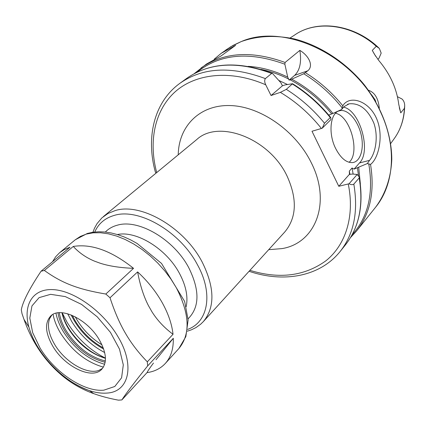<?xml version="1.0" encoding="UTF-8"?>
<svg xmlns="http://www.w3.org/2000/svg" width="426" height="426" viewBox="0 0 426 426"><rect width="100%" height="100%" fill="white"/><g stroke="black" fill="none" stroke-linecap="round" stroke-linejoin="round"><path stroke-width="0.64" d="M377.878 59.379L379.06 58.133L381.179 53.101L379.348 48.452L376.27 46.29L372.276 50.396L374.422 54.219L378.762 60.455C390.056 73.852 396.723 88.486 398.752 104.359L400.749 112.863L404.434 108.326L404.7 105.552C404.62 102.778 403.72 100.595 401.995 98.997L397.415 96.681M379.316 108.183C378.315 98.326 374.688 92.357 368.447 90.269M371.403 94.551L375.013 99.673L375.807 101.67M375.7 56.301L372.276 50.396M400.749 112.863L399.3 107.687M75.269 316.822L76.866 319.654C83.294 330.139 91.659 338.532 101.968 344.82M67.691 313.754L71.738 321.529C80.179 335.134 91.159 345.47 104.674 352.536M280.367 92.362L271.037 95.52L265.749 84.817C264.493 82.255 264.365 80.179 265.366 78.597L271.671 73.437L272.47 73.442L280.942 82.846L282.443 85.791L285.005 84.928L292.561 83.714L286.315 89.364L280.367 92.362C296.017 101.734 309.697 113.774 321.412 128.476L322.216 128.205L330.933 119.584L330.746 117.528L330.278 117.555L324.511 123.226L322.216 128.205M349.059 183.771C351.072 184.831 352.664 184.943 353.83 184.112L359.187 177.93L359.288 177.189L357.212 174.452L349.059 183.771L338.787 186.29L311.997 131.256L321.412 128.476M282.443 85.791L271.037 95.52M155.98 173.18L155.256 171.662M328.744 115.095L332.962 113.449C321.22 99.061 307.476 87.634 291.741 79.167L289.105 80.104L287.71 77.111L284.861 64.209L285.095 62.457L299.84 50.385C301.677 61.892 299.952 70.221 294.659 75.365L289.105 80.104M299.84 50.385C308.381 55.359 314.084 65.561 307.822 70.764L303.754 73.767L291.741 79.167M369.539 160.368L367.34 163.552L370.535 164.409C378.687 158.424 384.241 134.872 376.19 117.72C368.575 101.127 350.726 95.264 343.612 104.604L342.808 105.792L341.695 109.445L344.117 106.564L349.224 103.806C359.576 102.9 367.787 109.338 373.847 123.114C378.586 136.528 375.647 153.195 369.544 160.362L359.533 162.934L354.022 169.133L352.089 167.993L349.315 171.098L349.442 174.293L352.797 174.053L357.212 174.452M287.71 77.111C274.376 70.7 261.191 67.116 248.161 66.36M332.962 113.449L341.695 109.445M214.193 59.198L221.211 53.325L235.626 45.326L220.934 56.046L206.424 64.06L194.192 73.677M367.34 163.552L354.022 169.133M360.369 184.037L358.703 167.37M349.442 174.293L338.787 186.29M343.542 107.144C359.885 110.318 371.509 151.017 359.533 162.934M335.608 148.408C327.754 132.891 330.432 111.868 340.044 110.653C347.872 109.019 357.675 120.239 361.008 134.153C364.464 148.046 360.689 161.571 352.696 162.578C346.402 162.929 340.704 158.206 335.608 148.408M335.475 113.289C350.215 115.696 360.46 152.583 349.118 162.306M156.012 359.736L173.307 338.292C173.547 348.889 170.885 357.276 165.325 363.447L178.931 348.468C190.608 334.218 189.751 314.005 176.364 287.827L171.034 279.222L164.803 270.92L157.806 263.092L150.181 255.898L142.087 249.487L133.695 243.981L125.169 239.487L116.687 236.084L108.417 233.826L100.52 232.745L93.134 232.83L86.398 234.066L80.418 236.403L75.285 239.774L87.373 233.448L93.129 232.202L98.981 231.755L105.052 232.021L111.298 232.985L117.677 234.63L124.142 236.936L130.628 239.875L137.071 243.432L161.529 263.433L184.644 301.438L188.127 319.947L185.853 336.609L178.931 348.468M165.325 363.447C160.634 368.501 154.526 371.563 146.997 372.638C147.934 370.742 150.09 367.542 153.477 363.048M23.994 319.399C31.311 340.172 42.52 357.579 57.622 371.621L61.333 374.965C71.174 383.262 81.968 389.481 93.725 393.635L89.487 390.642C63.41 382.026 36.274 353.569 28.909 327.109C22.716 305.037 32.653 288.162 53.74 289.659C74.715 290.969 103.491 311.795 118.002 336.732C135.479 365.769 128.764 392.149 106.804 393.081C101.489 393.486 95.717 392.671 89.487 390.642C68.948 383.091 51.855 368.82 38.196 347.829C33.904 340.853 30.81 333.947 28.909 327.109L23.994 319.399L22.03 313.749L21.3 309.803C22.791 301.64 29.383 288.78 41.061 271.218L69.96 247.261L64.438 249.498L59.677 252.655L55.657 256.772L52.547 261.697M94.316 261.074C86.116 257.639 79.092 252.767 73.261 246.446C91.494 243.528 111.591 250.829 133.54 268.337C120.196 267.805 109.072 266.101 100.169 263.22L94.316 261.074L100.169 263.22M148.477 305.698C143.7 296.507 140.079 285.244 137.614 271.905C147.54 281.048 155.676 291.187 162.024 302.327C168.249 313.467 171.918 324.111 173.025 334.272C164.335 327.812 157.306 320.309 151.933 311.763L148.477 305.698L151.933 311.763M133.54 268.337L105.818 294.047C77.388 289.185 61.882 283.029 44.368 270.467L73.261 246.446M93.725 393.635C100.637 396.164 108.864 398.342 118.417 400.168L121.863 399.923C125.771 393.784 134.376 382.442 147.684 365.897L173.307 338.292M146.997 372.638L121.863 399.923M41.061 271.218L44.368 270.467M173.025 334.272L147.311 361.823L147.684 365.897M147.311 361.823C138.45 352.685 131.197 343.234 125.558 333.467C119.839 323.813 114.663 311.912 110.025 297.763L137.614 271.905M105.818 294.047L110.025 297.763M105.115 357.962C89.524 349.858 76.85 337.967 67.095 322.285L62.297 313.051M102.554 368.341L98.939 370.354C87.048 375.061 65.018 362.004 54.784 344.655C48.777 334.485 47.057 325.81 49.624 318.632L51.807 315.118M99.412 339.975C106.548 352.925 107.315 362.707 101.697 369.315C92.128 380.024 64.747 366.738 52.909 346.407C45.215 332.994 44.512 322.833 50.79 315.927C60.258 306.097 87.708 319.282 99.412 339.975M404.7 105.552C404.455 118.412 400.861 129.579 393.922 139.052C400.291 130.415 403.795 120.169 404.434 108.326M376.27 46.29C351.674 24.037 316.06 19.958 294.691 34.985L290.101 37.983M72.276 315.4L75.157 320.762C82.346 332.413 91.707 341.455 103.246 347.882M71.137 314.931C78.411 329.703 89.252 341.072 103.662 349.043M186.167 306.688C188.271 296.746 185.981 285.553 179.309 273.114C166.3 248.72 136.363 230.434 117.363 234.534M188.074 318.824C199.703 307.258 199.9 290.159 188.665 267.533C173.76 239.268 138.514 218.799 117.485 225.146C112.592 226.43 108.539 228.73 105.334 232.053M187.616 329.399C208.048 322.36 213.623 293.674 197.387 264.631C180.054 231.515 138.658 207.696 114.306 215.391C104.988 218.053 98.47 223.586 94.753 232.005M187.302 331.199L191.434 329.809L196.024 327.546L200.651 324.223L203.383 321.561C215.173 307.221 214.736 287.31 202.068 261.841C184.016 227.202 140.676 202.382 115.254 210.561L107.991 213.474L101.899 217.883L97.027 223.655L94.492 228.235L92.937 232.234M103.332 216.632L196.7 139.574C218.501 119.104 269.328 138.264 287.017 175.959C297.433 198.963 296.688 217.627 284.792 231.957L203.383 321.561M268.7 249.673L281.959 248.608C315.192 243.326 331.758 203.053 311.315 162.817C295.665 130.665 259.935 106.015 229.593 105.541C199.155 104.902 178.622 126.655 178.238 154.808M265.749 84.817C230.732 69.502 195.598 73.426 175.001 91.936C154.436 110.611 148.477 141.704 156.704 172.583M249.918 270.34C279.312 279.355 304.686 276.139 326.028 260.701C345.603 244.971 354.938 216.275 348.25 184.005M271.671 73.437C237.644 60.886 209.299 62.542 186.647 78.411L179.91 83.299C153.685 102.277 145.857 137.949 155.405 172.216M330.278 117.555C319.346 104.157 306.736 92.996 292.449 84.06M265.366 78.597C231.084 65.844 202.595 67.409 179.91 83.299M324.511 123.226C313.461 109.7 300.729 98.417 286.315 89.364M249.072 271.277C283.183 282.939 319.761 276.996 340.204 251.409C353.91 234.05 358.452 211.615 353.83 184.112M359.336 177.44C363.889 204.815 359.246 227.303 345.406 244.907C359.097 227.575 363.692 205.247 359.187 177.93M331.657 113.849C319.798 99.428 305.932 88.06 290.063 79.747M287.459 84.508L278.849 80.455M288.642 79.023C279.467 74.444 270.254 71.233 260.994 69.39M307.822 70.764L294.659 75.365M285.095 62.457C251.617 50.332 223.591 52.169 201.024 67.974M284.861 64.209C249.056 51.184 219.757 53.868 196.982 72.255M342.099 107.789C331.14 94.066 318.36 82.724 303.754 73.767M342.802 105.792C332.078 92.543 319.649 81.536 305.511 72.766M221.211 53.325L230.77 46.727L240.754 41.807C284.483 21.918 356.306 56.04 380.86 112.64C397.197 147.545 393.975 184.863 375.578 207.244L356.514 231.046C370.215 213.682 374.891 191.471 370.535 164.409M352.046 234.88C368.112 217.207 373.703 193.649 368.82 164.207M358.57 176.092L357.387 167.7M353.117 174.085L352.089 167.993M349.954 174.543L349.315 171.098M105.44 358.33C90.6 353.82 78.272 343.931 68.458 328.675C65.215 323.259 63.043 317.94 61.94 312.711M105.334 360.982C89.785 357.036 76.744 346.961 66.211 330.757C62.494 324.564 60.188 318.541 59.289 312.695M105.153 362.27C89.236 358.261 75.881 347.957 65.093 331.369C61.269 325.006 58.905 318.818 57.989 312.812M104.663 364.267C88.155 359.571 74.38 348.697 63.336 331.636C59.56 325.357 57.105 319.218 55.976 313.206M103.38 367.137C86.334 362.228 72.1 350.965 60.684 333.35C56.78 326.886 54.235 320.549 53.042 314.351M40.135 348.175L32.685 332.695L29.809 318.089L31.961 305.921L39.096 297.63L50.619 294.323L65.343 296.608L81.558 304.398L97.266 316.843L110.462 332.408L119.488 349.112L123.3 364.869L121.596 377.787L114.786 386.488L103.832 390.168C84.066 392.17 54.768 372.489 40.135 348.175M393.922 139.052L390.706 143.498M294.691 34.985C317.482 19.005 354.991 24.436 379.348 48.452M272.225 73.341C238.187 60.7 209.661 62.388 186.647 78.411M292.635 83.757C307.018 92.724 319.697 103.944 330.667 117.427M345.406 244.907L340.204 251.409M350.497 237.596L356.514 231.046M340.044 110.653L338.563 111.106M349.224 103.806L347.446 104.354M375.578 207.244C385.376 194.155 391.052 177.647 391.798 159.17C391.616 134.174 381.696 107.102 363.895 84.289C345.358 61.999 320.267 45.688 294.67 38.995C275.228 34.921 257.368 35.8 241.1 41.626L233.065 45.401L225.705 50.066M59.677 252.655L75.285 239.774M62.223 312.732C65.955 331.444 86.92 353.431 105.435 358.048"/></g></svg>
